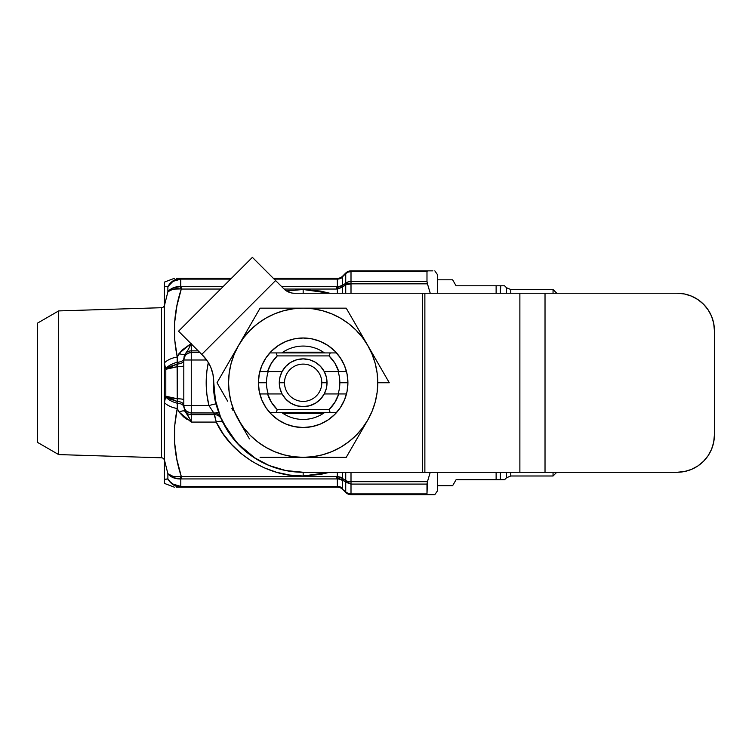 <?xml version="1.0" encoding="UTF-8"?>
<svg xmlns="http://www.w3.org/2000/svg" width="752" height="752" viewBox="0 0 752 752"><rect width="100%" height="100%" fill="white"/><g stroke="black" fill="none" stroke-linecap="round" stroke-linejoin="round"><path stroke-width="1.13" d="M222.094 420.716L221.342 419.071A7.464 7.445 156.1 0 0 214.527 414.643L191.262 414.643L191.262 422.088L216.266 422.088L223.062 433.697L231.4 444.253L241.119 453.559L252.033 461.427L263.924 467.706L276.576 472.284L289.736 475.067L303.159 475.997L320.54 474.427L329.799 472.265L303.159 475.997L303.159 472.265L303.159 475.997C268.652 477.191 230.516 453.531 216.266 422.088A7.464 3.431 153.6 0 1 222.949 422.502A7.464 3.431 -26.4 0 0 216.266 422.088L191.262 422.088L179.136 412.134C182.078 410.705 184.099 410.498 185.199 411.532A7.464 7.445 -0 0 0 191.262 414.643L191.262 405.516L183.808 405.516L184.372 408.364L185.988 410.78L189.814 412.82L213.794 412.961L208.896 405.516L191.262 405.516L191.262 412.961A7.464 7.445 180 0 1 183.808 405.516L208.896 405.516L206.866 394.217L206.189 382.749L206.866 371.291L208.323 362.502A96.97 96.97 0 0 0 208.896 405.516L215.843 403.833L218.569 412.021A89.516 89.516 0 0 0 303.197 472.265A89.516 89.516 0 0 1 218.569 412.021L216.219 403.749L208.896 405.516L213.794 412.961L191.262 412.961L191.262 414.643A7.464 7.445 180 0 1 185.199 411.532C186.797 413.149 188.818 416.664 191.262 422.088L191.262 414.643L214.527 414.643L216.266 422.088L213.794 412.961A7.464 7.445 157.1 0 1 220.665 417.51L221.342 419.071A7.464 7.445 -23.9 0 0 214.527 414.643L213.794 412.961A7.464 7.445 -22.9 0 1 220.665 417.51L220.665 417.51M303.159 293.242L303.159 289.511L329.79 293.242L320.54 291.08L303.159 289.511L303.159 293.242M164.415 304.729A2.98 2.98 0 0 1 161.52 307.709L58.656 310.914L58.656 454.584L161.52 457.799A2.98 2.98 0 0 1 164.415 460.779A2.98 2.98 0 0 0 161.52 457.799L161.52 307.709A2.98 2.98 0 0 0 164.415 304.729M58.656 310.914L37.6 323.078L37.6 442.43L58.656 454.584L58.656 310.914L161.52 307.709L161.52 457.799L58.656 454.584L37.6 442.43L37.6 323.078L58.656 310.914M164.415 337.996L164.415 321.696M164.415 427.512L164.415 437.974M213.483 377.617A89.826 89.826 0 0 0 215.843 403.833A89.826 89.826 0 0 1 213.483 377.617M345.732 293.242L345.732 284.829L342.639 286.973L342.639 293.242L342.639 286.973L345.732 284.829L345.732 293.242M351.005 271.585L426.986 271.585L351.005 271.585L351.005 293.242L351.005 283.833L345.732 284.829L351.005 283.833L346.117 283.213L345.732 284.829A6.712 4.55 -107.9 0 1 346.117 283.213L345.676 283.325A6.712 3.534 55.2 0 0 345.676 284.858A6.712 3.534 -124.8 0 1 345.676 283.325L342.639 285.431A6.712 3.525 55.1 0 0 342.639 286.973L342.639 286.973A6.712 3.45 -125.4 0 1 342.592 285.459L345.732 283.222L345.732 273.559L342.602 276.698L342.592 285.459L337.206 287.696L337.366 288.956L338.109 288.881L342.621 287.001L337.366 288.956L337.366 293.242L337.366 288.956L336.003 289.05L337.366 286.568A7.464 6.204 180 0 0 342.639 284.754L341.37 286.117L337.686 287.226L336.003 289.05L337.366 286.568L337.366 279.095A7.464 6.683 180 0 0 342.639 277.131L342.639 284.754A7.464 6.204 0 0 1 337.366 286.568L337.328 278.86A7.464 6.9 170 0 0 342.602 276.698L342.639 277.131A7.464 6.683 0 0 1 337.366 279.095L337.328 278.334A7.464 7.426 -135 0 0 342.611 276.172L342.602 276.698A7.464 6.9 -10 0 1 337.328 278.86L337.366 278.325A7.464 7.464 0 0 0 342.639 276.144A7.464 7.464 0 0 1 337.366 278.325L273.352 278.325L337.328 278.334A7.464 7.426 45 0 0 342.611 276.172L345.732 273.042L342.602 276.698L345.732 273.559L345.732 283.222L351.005 283.833L351.005 281.427L347.772 282.028L345.732 283.222A7.464 6.138 0 0 1 351.005 281.427L351.005 271.585A7.464 6.74 180 0 0 345.732 273.559L348.148 272.092L351.005 271.585L351.005 271.04L348.138 271.773L345.732 273.559A7.464 1.175 -135 0 1 345.732 273.042A7.464 1.175 45 0 0 345.732 273.559L348.138 271.773L351.005 271.04L351.005 271.585L349.351 271.754M432.87 270.861L351.005 270.861L348.138 271.491L345.732 273.042L348.138 271.491L351.005 271.04L345.732 273.042A7.464 7.464 0 0 1 351.005 270.861L427.456 270.861L426.986 271.585L427.456 270.861M426.986 281.427L426.986 271.585L426.986 281.427L351.005 281.427L426.986 281.427L427.456 283.833L426.986 281.427M351.005 283.833L427.456 283.833L430.247 293.242L427.456 283.833L351.005 283.833M345.723 482.211A7.464 3.92 124.8 0 1 345.732 480.584A7.464 3.92 -55.2 0 0 345.723 482.211L345.676 482.182A6.712 3.534 -55.2 0 1 345.676 480.65L345.732 472.265L345.732 480.584A7.464 3.732 -0 0 0 351.005 481.675L351.005 472.265L351.005 481.675A7.464 3.732 180 0 1 345.732 480.584L348.091 482.793L351.005 484.081L346.117 481.158L345.732 482.22L351.005 484.081L345.732 482.22L345.732 491.949L348.138 493.735L351.005 494.468L351.005 493.923L348.148 493.415L345.732 491.949A7.464 1.175 135 0 0 345.732 492.466L342.611 489.336L345.732 492.466A7.464 7.464 0 0 0 351.005 494.647A7.464 7.464 0 0 1 345.732 492.466L346.851 493.368L345.732 492.466A7.464 1.175 -45 0 1 345.732 491.949L342.611 489.336A7.464 7.426 -45 0 0 337.328 487.174A7.464 7.426 135 0 1 342.611 489.336L345.732 491.949L345.732 482.22M339.19 478.761L342.592 480.049A6.712 3.45 -54.6 0 1 342.621 478.507L345.676 480.65L342.639 478.535L342.639 472.265L342.639 478.535A6.712 3.525 124.9 0 0 342.639 480.077L342.592 479.71M342.639 489.373A7.464 7.464 0 0 0 337.366 487.183L337.328 478.61A7.464 5.866 -6.1 0 1 338.691 478.657A7.464 5.866 173.9 0 0 337.328 478.61L337.366 478.939A7.464 6.204 180 0 1 342.639 480.754L342.602 480.124A7.464 5.866 173.9 0 0 341.502 479.456A7.464 5.866 -6.1 0 1 342.602 480.124L342.602 488.809A7.464 6.9 10 0 0 337.328 486.647A7.464 6.9 -170 0 1 342.602 488.809L342.639 488.377A7.464 6.683 -0 0 0 337.366 486.412A7.464 6.683 180 0 1 342.639 488.377L342.639 480.754A7.464 6.204 0 0 0 337.366 478.939L336.003 476.458L337.545 478.178M348.138 494.017L346.851 493.368M346.851 492.964L351.005 494.468L348.138 493.735L345.732 491.949A7.464 6.74 0 0 0 351.005 493.923L351.005 494.647L349.539 494.384M342.639 480.077L345.676 482.182L342.639 480.077M342.592 480.049L342.639 480.754L342.592 480.049L337.206 477.811L337.366 476.552L336.003 476.458L337.206 477.811L337.366 472.265L337.366 476.552L181.288 476.458C173.759 453.935 172.424 431.291 177.275 408.515A14.918 7.332 -167.8 0 1 164.415 402.564L164.415 483.395L174.351 487.183M351.005 493.923L351.005 484.081L351.005 493.923L426.986 493.923L426.986 484.081L351.005 484.081L351.005 481.675L351.005 484.081L426.986 484.081L427.456 481.675L351.005 481.675L427.456 481.675L426.986 493.923L351.005 493.923M427.568 494.647L351.005 494.647L427.456 494.647L426.986 493.923L427.456 494.647L434.816 494.647L437.429 490.915L437.429 472.265L437.429 490.793M218.719 412.472L216.012 412.472L218.719 412.472M174.586 427.512L174.52 428.555M174.671 443.633L176.015 454.819M177.011 460.196L181.288 476.458L176.908 459.651L174.596 442.571L174.727 425.51L177.275 408.515L177.096 362.323A14.918 7.558 164.9 0 0 165.666 368.734L165.807 369.298L170.403 366.356L177.256 364.081L177.143 366.779L176.795 364.175L165.807 369.298L177.143 366.779L170.582 367.747L165.807 369.298L165.807 396.21L170.582 397.761L177.143 398.729L165.807 396.21L176.795 401.333L170.403 399.152L165.807 396.21L165.666 396.765A14.918 7.558 15.1 0 0 177.096 403.185A14.918 7.558 -164.9 0 1 165.666 396.765L164.415 402.564A14.918 7.332 12.2 0 0 177.275 408.515L177.275 356.993A14.918 7.332 167.8 0 0 164.415 362.943L164.415 402.217L165.807 396.21L165.807 369.298L164.415 363.291L165.666 368.734A14.918 7.558 -15.1 0 1 177.096 362.323L177.265 357.031C172.424 334.217 173.759 311.572 181.288 289.05L181.288 286.568L180.734 286.55M172.603 281.718L167.884 286.606L167.884 291.767C170.61 289.229 174.765 288.279 180.358 288.928L173.073 289.144L180.358 288.928L180.809 279.105L181.288 279.095L181.288 278.325L180.358 278.353A7.464 0.94 86.4 0 1 180.809 279.105L180.358 278.353C174.765 278.936 170.61 281.68 167.884 286.606C170.798 282.019 175.103 279.518 180.809 279.105L173.336 281.267L180.809 279.105L180.809 286.55C175.103 286.474 170.798 288.213 167.884 291.767L169.99 289.68M164.415 309.993L164.415 306.158M179.155 286.55L173.336 287.781L180.809 286.55A7.464 0.865 94.5 0 0 180.358 288.928L181.288 289.05L180.358 288.928M170.243 289.482L173.336 287.781M167.884 473.741L164.415 459.857L167.884 473.741L167.884 478.902L167.884 473.741L173.073 476.364L180.358 476.58C174.765 477.229 170.61 476.279 167.884 473.741C170.798 477.294 175.103 479.033 180.809 478.958L180.358 476.58L181.288 476.458L181.288 478.939L337.366 478.939L336.003 476.458L181.288 476.458L179.803 471.513M167.959 479.033L164.415 479.315L167.884 478.902C170.61 483.818 174.765 486.572 180.358 487.155A7.464 0.94 -86.4 0 0 180.809 486.403C175.103 485.989 170.798 483.489 167.884 478.902L170.243 481.891L173.336 484.241L180.809 486.403L180.809 478.958L173.336 477.727L169.99 475.828M180.358 487.155L181.288 487.183L180.809 486.403A7.464 0.94 93.6 0 1 180.358 487.155L337.366 487.183L337.366 478.939L181.288 478.939L180.809 478.958L180.809 486.403L173.223 484.175M164.415 482.577L164.415 483.395M177.058 486.563L173.073 484.683L169.961 481.947M167.884 478.902L164.415 479.315L167.884 478.902M173.073 289.144L167.884 291.767L164.415 305.641L164.415 362.943A14.918 7.332 -12.2 0 1 177.275 356.993L174.727 339.998L174.596 322.937L176.908 305.857L181.288 289.05L177.011 305.312M167.884 291.767L167.884 286.606L164.415 286.183L164.415 481.412M164.415 305.641L164.415 286.183L167.884 286.606L164.415 286.183L164.415 282.113L164.415 286.183L167.884 286.606L170.112 283.391L173.073 280.825L177.049 278.945M174.708 444.103L175.272 449.677M173.073 476.364L172.518 476.223M164.415 459.857L164.415 454.518M172.81 477.501L173.336 477.727M170.243 481.891L168.73 480.152M342.621 478.507L337.366 476.552L340.233 477.097L342.621 478.507M191.262 350.864A7.464 7.445 180 0 0 185.199 353.976L184.165 356.175L183.808 359.992A7.464 7.445 0 0 1 191.262 352.547L191.262 343.927L191.262 352.547L199.882 352.547L191.262 352.547L191.262 405.516L191.262 359.992L206.659 359.992L191.262 359.992L191.262 352.547L188.414 353.111L185.988 354.728L184.372 357.144L183.808 359.992L191.262 359.992L183.808 359.992L183.808 405.516L183.808 358.61A7.464 3.732 0 0 1 177.096 362.323A7.464 3.732 180 0 0 183.808 358.61L185.199 353.976C184.099 355.01 182.078 354.803 179.136 353.374L191.262 343.42C188.827 348.834 186.806 352.35 185.199 353.976A7.464 7.445 0 0 1 191.262 350.864L198.199 350.864L191.262 350.864M191.262 343.42L188.32 349.492L185.199 353.976A7.464 3.196 -145.3 0 1 179.136 353.374L177.275 356.993L181.608 350.432L191.262 343.42M286.512 290.949L303.159 289.511L286.512 290.949M187.257 419.56L183.573 416.852L179.136 412.134L177.275 408.515L179.136 412.134A7.464 3.196 -34.7 0 1 185.199 411.532L183.808 406.898A7.464 3.732 0 0 0 177.096 403.185A7.464 3.732 180 0 1 183.808 406.898L185.199 411.532L190.087 419.362M221.342 419.071L222.949 422.502L236.918 442.966L255.962 458.814M222.301 421.148L222.949 422.502M218.973 413.186L219.575 414.794M220.129 416.213L220.609 417.379M342.611 276.172L342.602 276.698M348.138 271.491L346.851 272.139M346.851 272.544L351.005 271.04L349.539 271.115M342.602 285.384L342.639 284.754L342.602 285.384M434.816 270.861L437.429 274.593L437.429 293.242L437.429 274.715M432.87 494.647L434.816 494.647M430.247 472.265L427.456 481.675M176.006 310.745L174.671 321.884M174.52 336.943L174.586 337.996M180.809 279.105L230.648 279.095L181.288 279.095L181.288 278.325L231.419 278.325L176.203 278.325M274.123 279.095L337.366 279.095L274.123 279.095M180.809 286.55L223.165 286.568L181.288 286.568L181.288 289.05L220.693 289.05L181.288 289.05M281.605 286.568L337.366 286.568L281.605 286.568M284.077 289.05L336.003 289.05L284.077 289.05M183.808 360.377A7.464 3.732 0 0 1 177.256 364.081A7.464 3.732 180 0 0 183.808 360.377M183.808 365.707A7.464 1.062 0 0 1 177.256 366.76A7.464 1.062 180 0 0 183.808 365.707M183.808 399.801A7.464 1.062 0 0 0 177.256 398.748A7.464 1.062 180 0 1 183.808 399.801M183.808 405.131A7.464 3.732 0 0 0 177.256 401.427A7.464 3.732 180 0 1 183.808 405.131M180.809 486.403L337.366 486.412L181.288 486.412L181.288 487.183L337.366 487.183M176.194 487.183L181.288 487.183M346.747 372.588L346.493 371.563L324.244 371.563A23.867 23.867 0 0 1 327.026 382.749L321.809 382.749A18.65 18.65 0 0 0 303.159 364.109A18.65 18.65 0 0 0 284.51 382.749L279.283 382.749A23.867 23.867 0 0 1 282.075 371.563L259.825 371.563L259.572 372.588M284.51 382.749A18.65 18.65 0 0 1 303.159 364.109A18.65 18.65 0 0 1 321.809 382.749A18.65 18.65 0 0 1 303.159 401.399A18.65 18.65 0 0 1 284.51 382.749A18.65 18.65 0 0 0 303.159 401.399A18.65 18.65 0 0 0 321.809 382.749L327.026 382.749L326.321 388.521L324.244 393.945L320.484 399.171L315.464 403.213L309.542 405.751L303.159 406.625L296.777 405.751L290.855 403.213L285.835 399.171L282.075 393.945L259.825 393.945L282.075 393.945A23.867 23.867 0 0 1 279.283 382.749L284.51 382.749M346.493 371.563L338.738 371.563A37.299 37.299 0 0 0 329.038 355.903L330.222 352.914L336.52 352.914L276.097 352.914L277.272 355.903L329.038 355.903L330.222 352.914L269.799 352.914L276.097 352.914L277.272 355.903L271.444 363.122L267.58 371.563L282.075 371.563A23.867 23.867 0 0 1 324.244 371.563L326.321 376.987L327.026 382.749A23.867 23.867 0 0 1 324.244 393.945L338.738 393.945A37.299 37.299 0 0 1 329.038 409.605L277.272 409.605L276.097 412.594L330.222 412.594L329.038 409.605L330.222 412.594L336.52 412.594L276.097 412.594L277.272 409.605A37.299 37.299 0 0 1 267.58 393.945L271.444 402.386L277.272 409.605L329.038 409.605L334.875 402.386L338.738 393.945L324.244 393.945A23.867 23.867 0 0 1 282.075 393.945L279.998 388.521L279.283 382.749L279.998 376.987L282.075 371.563L285.835 366.337L290.855 362.295L296.777 359.757L303.159 358.883L309.542 359.757L315.464 362.295L320.484 366.337L324.244 371.563L338.738 371.563L334.875 363.122L329.038 355.903L277.272 355.903A37.299 37.299 0 0 0 267.58 371.563L259.825 371.563M346.493 393.945L338.738 393.945L346.493 393.945L346.747 392.92M347.913 382.749L339.838 382.749A36.679 36.679 0 0 0 338.09 371.563A36.679 36.679 0 0 1 338.09 393.945A36.679 36.679 0 0 0 339.838 382.749L347.913 382.749A44.753 44.753 0 0 1 303.159 427.512A44.753 44.753 0 0 1 258.397 382.749L258.397 382.759A44.753 44.753 0 0 1 303.159 337.996A44.753 44.753 0 0 1 347.913 382.749L347.057 374.026L344.51 365.622L340.374 357.886L334.809 351.109L328.022 345.544L320.286 341.408L311.892 338.861L303.159 337.996L294.427 338.861L286.033 341.408L278.296 345.544L271.51 351.109L265.945 357.886L261.809 365.622L259.261 374.026L258.397 382.749L266.481 382.749L258.397 382.749L259.261 391.482L261.809 399.885L265.945 407.622L271.51 414.399L278.296 419.964L286.033 424.1L294.427 426.647L303.159 427.512L311.892 426.647L320.286 424.1L328.022 419.964L334.809 414.399L340.374 407.622L344.51 399.885L347.057 391.482L347.913 382.749M269.799 412.594L276.097 412.594L269.799 412.594M324.244 393.954A23.867 23.867 0 0 1 285.835 399.18M285.826 399.171A23.867 23.867 0 0 1 282.075 393.954M259.572 392.92L259.825 393.945M496.123 479.729L456.079 479.729L452.629 485.698L456.079 479.729L496.123 479.729L496.123 472.265L496.123 479.729L504.564 479.729L506.547 477.746L506.547 472.265M500.343 472.265L500.343 479.729L498.961 479.729L500.343 479.729L500.343 472.265M510.768 472.265L510.768 475.997L553.049 475.997L553.049 472.265L553.049 475.997L556.781 472.265M510.768 293.242L510.768 289.511L553.049 289.511L553.049 293.242L553.049 289.511L556.781 293.242M506.547 293.242L506.547 287.762L504.564 285.779L500.343 285.779L500.343 293.242L500.785 285.779M500.343 285.779L496.123 285.779L496.123 293.242L496.123 285.779L456.079 285.779L452.629 279.81L456.079 285.779L498.961 285.779M373.227 354.935L367.756 345.459A74.598 74.598 0 0 1 377.758 382.749L389.292 382.749L373.227 354.935M324.497 352.914A36.679 36.679 0 0 0 281.821 352.914A36.679 36.679 0 0 1 324.497 352.914M268.229 371.563A36.679 36.679 0 0 0 266.481 382.749A36.679 36.679 0 0 1 268.229 371.563M233.082 354.935L238.553 345.459L233.082 354.935M227.677 364.306L217.027 382.749L227.677 401.211L217.027 382.749L238.553 345.459A74.598 74.598 0 0 1 303.159 308.16L260.089 308.16L238.553 345.459L243.977 337.347L250.416 330.006L257.748 323.576L265.86 318.152L274.612 313.838L283.852 310.698L293.421 308.799L303.159 308.16A74.598 74.598 0 0 1 367.756 345.459L346.23 308.16L303.159 308.16L312.898 308.799L322.467 310.698L331.707 313.838L340.459 318.152L348.571 323.576L355.903 330.006L362.342 337.347L367.756 345.459L372.071 354.211L375.21 363.451L377.119 373.02L377.758 382.749L377.119 392.488L375.21 402.057L372.071 411.297L367.756 420.048A74.598 74.598 0 0 1 303.159 457.348L260.089 457.348L346.23 457.348L367.756 420.048L362.342 428.161L355.903 435.502L348.571 441.932L340.459 447.355L331.707 451.67L322.467 454.81L312.898 456.708L303.159 457.348A74.598 74.598 0 0 1 238.553 345.459L260.089 308.16L346.23 308.16L389.292 382.749L377.758 382.749A74.598 74.598 0 0 1 367.756 420.048L346.23 457.348L303.159 457.348L293.421 456.708L283.852 454.81L274.612 451.67L265.86 447.355L257.748 441.932L250.416 435.502L243.977 428.161L238.553 420.048L244.033 429.542L234.239 411.297L231.108 402.057L229.2 392.488L228.561 382.749L229.2 373.02L231.108 363.451L234.239 354.211L238.553 345.459M233.082 410.573L231.889 408.496M249.438 438.905L238.553 420.048M324.497 412.594A36.679 36.679 0 0 1 281.821 412.594A36.679 36.679 0 0 0 324.497 412.594M268.229 393.945A36.679 36.679 0 0 1 266.481 382.749A36.679 36.679 0 0 0 268.229 393.945M303.159 457.348L260.089 457.348M227.677 401.211L217.027 382.749M213.004 374.552L213.718 381.828A37.299 37.299 0 0 0 202.796 355.452L201.752 354.408L275.589 280.562L252.381 257.353L178.544 331.2L201.752 354.408L178.544 331.2L252.381 257.353L275.589 280.562L201.752 354.408L207.43 361.11L210.88 367.559L213.004 374.552L215.439 400.214L220.533 417.012L228.805 432.485L239.935 446.049L253.499 457.178L268.981 465.45L285.769 470.545L303.235 472.265L422.586 472.265L422.586 293.242L294.446 293.242A14.918 14.918 0 0 1 283.899 288.871L275.589 280.562L283.899 288.871M545.021 293.242L519.876 293.242L519.876 472.265L545.021 472.265L545.021 293.242L677.101 293.242A37.299 37.299 0 0 1 714.4 330.542L714.4 434.966A37.299 37.299 0 0 1 677.101 472.265L545.021 472.265L545.021 293.242L677.101 293.242L684.376 293.957L691.379 296.081L697.828 299.522L703.477 304.165L708.111 309.815L711.561 316.263L713.686 323.257L714.4 330.542L714.4 434.966L713.686 442.251L711.561 449.245L708.111 455.693L703.477 461.343L697.828 465.986L691.379 469.427L684.376 471.551L677.101 472.265L519.876 472.265L519.876 293.242L545.021 293.242M677.101 293.242L684.376 293.957L691.379 296.081M697.828 299.522L703.477 304.165M711.561 316.263L713.686 323.257M711.561 449.245L708.111 455.693M691.379 469.427L684.376 471.551M294.446 293.242L422.586 293.242L422.586 472.265L424.871 472.265L424.871 293.242L422.586 293.242L519.876 293.242L424.871 293.242L424.871 472.265L519.876 472.265L303.235 472.265A89.516 89.516 0 0 1 213.718 382.749L213.718 381.828M291.541 292.951L286.164 290.723L291.541 292.951M282.902 352.171L323.407 352.171L282.902 352.171M323.407 413.337L282.902 413.337L323.407 413.337M207.43 361.11L210.88 367.559M215.439 400.214L220.533 417.012M253.499 457.178L268.981 465.45L285.769 470.545M164.415 282.113L174.351 278.325M452.629 485.698L437.429 485.698M510.768 289.511L506.547 287.762M510.768 475.997L506.547 477.746M437.429 279.81L452.629 279.81"/></g></svg>
